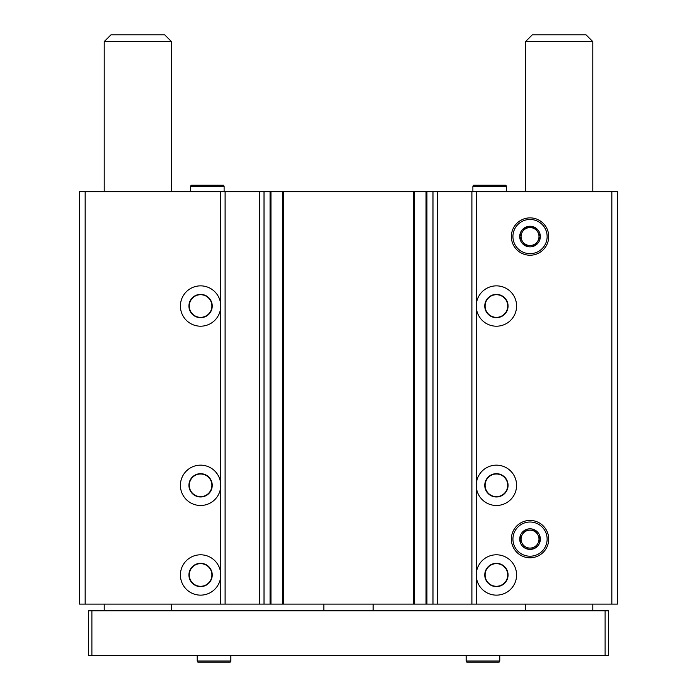 <?xml version="1.0" encoding="UTF-8"?>
<svg xmlns="http://www.w3.org/2000/svg" width="697" height="697" viewBox="0 0 697 697"><rect width="100%" height="100%" fill="white"/><g stroke="black" fill="none" stroke-linecap="round" stroke-linejoin="round"><path stroke-width="1.05" d="M220.513 309.12A20.169 20.169 0 0 1 189.619 322.955A20.169 20.169 0 0 1 189.619 289.098A20.169 20.169 0 0 1 220.513 302.934L220.513 488.414A20.169 20.169 0 0 1 189.619 502.249A20.169 20.169 0 0 1 189.619 468.393A20.169 20.169 0 0 1 220.513 482.228M476.487 191.727L79.563 191.727L79.563 604.107L617.437 604.107L617.437 191.727L476.487 191.727L476.487 302.934A20.169 20.169 0 0 1 497.963 285.918A20.169 20.169 0 0 1 516.59 306.027A20.169 20.169 0 0 1 497.963 326.144A20.169 20.169 0 0 1 476.487 309.12L476.487 482.228A20.169 20.169 0 0 1 497.963 465.213A20.169 20.169 0 0 1 516.59 485.321A20.169 20.169 0 0 1 497.963 505.43A20.169 20.169 0 0 1 476.487 488.414L476.487 571.88A20.169 20.169 0 0 1 497.963 554.856A20.169 20.169 0 0 1 516.59 574.973A20.169 20.169 0 0 1 497.963 595.081A20.169 20.169 0 0 1 476.487 578.066L476.487 604.107M220.513 578.066A20.169 20.169 0 0 1 189.619 591.901A20.169 20.169 0 0 1 189.619 558.044A20.169 20.169 0 0 1 220.513 571.88L220.513 604.107M511.363 236.553A18.671 18.671 0 0 0 539.373 252.723A18.671 18.671 0 0 0 539.373 220.383A18.671 18.671 0 0 0 511.363 236.553M511.363 539.112A18.671 18.671 0 0 0 539.373 555.282A18.671 18.671 0 0 0 539.373 522.942A18.671 18.671 0 0 0 511.363 539.112M476.487 302.934L476.487 309.12M476.487 482.228L476.487 488.414M476.487 571.88L476.487 578.066M426.041 191.727L426.041 604.107M414.393 191.727L414.393 604.107M282.607 191.727L282.607 604.107M270.959 191.727L270.959 604.107M508.069 574.973A11.657 11.657 0 0 1 490.592 585.062A11.657 11.657 0 0 1 490.592 564.875A11.657 11.657 0 0 1 508.069 574.973M507.738 574.973A11.326 11.326 0 0 1 490.758 584.774A11.326 11.326 0 0 1 490.758 565.162A11.326 11.326 0 0 1 507.738 574.973M212.236 574.973A11.657 11.657 0 0 1 194.759 585.062A11.657 11.657 0 0 1 194.759 564.875A11.657 11.657 0 0 1 212.236 574.973M211.905 574.973A11.326 11.326 0 0 1 194.925 584.774A11.326 11.326 0 0 1 194.925 565.162A11.326 11.326 0 0 1 211.905 574.973M508.069 485.321A11.657 11.657 0 0 1 490.592 495.419A11.657 11.657 0 0 1 490.592 475.232A11.657 11.657 0 0 1 508.069 485.321M507.738 485.321A11.326 11.326 0 0 1 490.758 495.131A11.326 11.326 0 0 1 490.758 475.52A11.326 11.326 0 0 1 507.738 485.321M212.236 485.321A11.657 11.657 0 0 1 194.759 495.419A11.657 11.657 0 0 1 194.759 475.232A11.657 11.657 0 0 1 212.236 485.321M211.905 485.321A11.326 11.326 0 0 1 194.925 495.131A11.326 11.326 0 0 1 194.925 475.52A11.326 11.326 0 0 1 211.905 485.321M508.069 306.027A11.657 11.657 0 0 1 490.592 316.124A11.657 11.657 0 0 1 490.592 295.937A11.657 11.657 0 0 1 508.069 306.027M507.738 306.027A11.326 11.326 0 0 1 490.758 315.837A11.326 11.326 0 0 1 490.758 296.225A11.326 11.326 0 0 1 507.738 306.027M212.236 306.027A11.657 11.657 0 0 1 194.759 316.124A11.657 11.657 0 0 1 194.759 295.937A11.657 11.657 0 0 1 212.236 306.027M211.905 306.027A11.326 11.326 0 0 1 194.925 315.837A11.326 11.326 0 0 1 194.925 296.225A11.326 11.326 0 0 1 211.905 306.027M323.844 604.107L323.844 610.825M373.156 604.107L373.156 610.825M592.79 41.576L525.555 41.576L532.273 34.85L586.064 34.85L592.79 41.576L592.79 191.727M592.79 604.107L592.79 610.825M605.109 610.825L88.528 610.825L88.528 655.65L608.472 655.65L608.472 610.825L605.109 610.825L605.109 655.65M91.891 610.825L91.891 655.65M171.445 41.576L104.21 41.576L110.936 34.85L164.727 34.85L171.445 41.576L171.445 191.727M171.445 604.107L171.445 610.825M499.13 662.15L466.807 662.15L466.162 661.026L499.775 661.026L499.13 662.15M499.775 655.65L499.775 661.026M230.193 662.15L197.87 662.15L197.225 661.026L230.838 661.026L230.193 662.15M230.838 655.65L230.838 661.026M524.946 530.147A10.307 10.307 0 0 1 535.122 530.147L524.858 530.147L519.727 539.034A10.307 10.307 0 0 1 524.815 530.217L519.683 539.112L524.815 547.999A10.307 10.307 0 0 1 519.727 539.182L524.858 548.077L535.122 548.077A10.307 10.307 0 0 1 524.946 548.077L535.209 548.077L540.341 539.182A10.307 10.307 0 0 1 535.252 547.999L540.384 539.112L535.252 530.217L524.946 530.147M530.034 522.009A17.103 17.103 0 0 1 544.845 547.659A17.103 17.103 0 0 1 515.222 547.659A17.103 17.103 0 0 1 530.034 522.009M535.252 530.217A10.307 10.307 0 0 1 540.341 539.034L535.252 530.217M537.796 543.59A8.965 8.965 0 0 1 522.271 543.59A8.965 8.965 0 0 1 530.034 530.147A8.965 8.965 0 0 1 537.796 543.59M524.946 227.588A10.307 10.307 0 0 1 535.122 227.588L524.858 227.588L519.727 236.483A10.307 10.307 0 0 1 524.815 227.666L519.683 236.553L524.815 245.449A10.307 10.307 0 0 1 519.727 236.632L524.858 245.518L535.122 245.518A10.307 10.307 0 0 1 524.946 245.518L535.209 245.518L540.341 236.632A10.307 10.307 0 0 1 535.252 245.449L540.384 236.553L535.209 227.588L524.946 227.588M530.034 219.45A17.103 17.103 0 0 1 544.845 245.109A17.103 17.103 0 0 1 515.222 245.109A17.103 17.103 0 0 1 530.034 219.45M535.252 227.666A10.307 10.307 0 0 1 540.341 236.483L535.252 227.666M537.796 241.04A8.965 8.965 0 0 1 522.271 241.04A8.965 8.965 0 0 1 530.034 227.588A8.965 8.965 0 0 1 537.796 241.04M191.144 185.228L223.467 185.228L224.112 186.352L190.499 186.352L191.144 185.228M224.112 191.727L224.112 186.352M473.533 185.228L505.856 185.228L506.501 186.352L472.888 186.352L473.533 185.228M506.501 191.727L506.501 186.352M220.513 191.727L220.513 302.934M85.165 191.727L85.165 604.107M220.513 488.414L220.513 571.88M283.505 191.727L283.505 604.107M413.495 191.727L413.495 604.107M426.939 191.727L426.939 604.107M432.985 191.727L432.985 604.107M611.835 191.727L611.835 604.107M471.895 191.727L471.895 604.107M437.577 191.727L437.577 604.107M270.061 191.727L270.061 604.107M264.015 191.727L264.015 604.107M259.423 191.727L259.423 604.107M225.105 191.727L225.105 604.107M525.555 41.576L525.555 191.727M525.555 604.107L525.555 610.825M104.21 41.576L104.21 191.727M104.21 604.107L104.21 610.825M466.162 655.65L466.162 661.026M197.225 655.65L197.225 661.026M190.499 191.727L190.499 186.352M472.888 191.727L472.888 186.352"/></g></svg>
